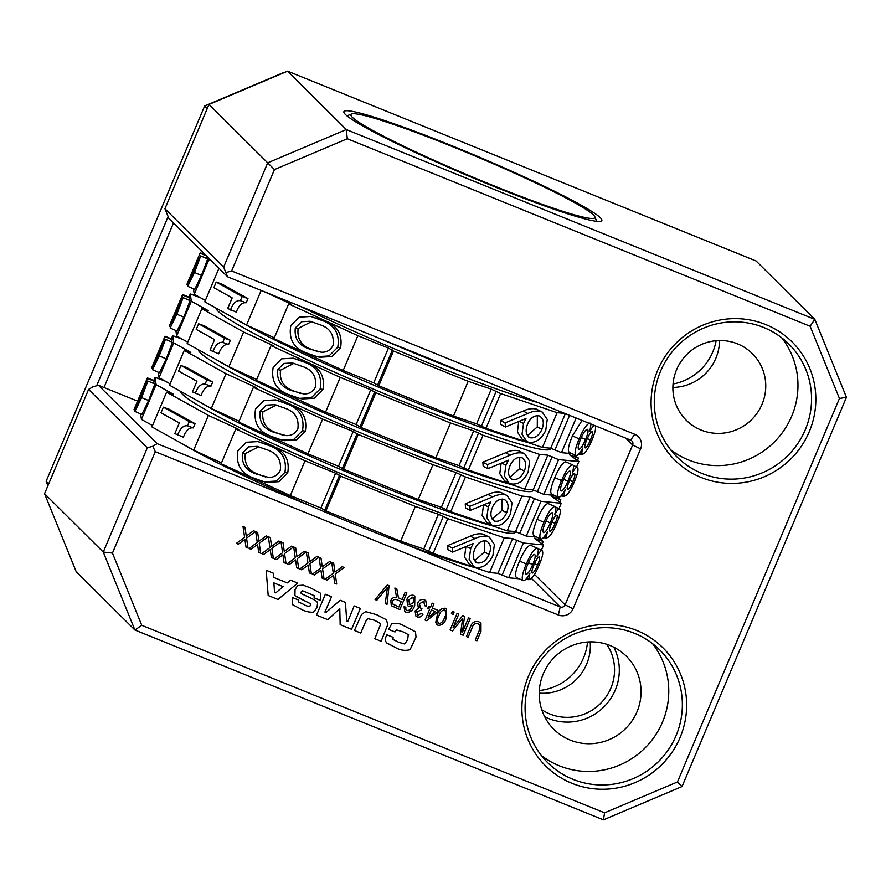 <?xml version="1.0" encoding="UTF-8"?>
<svg xmlns="http://www.w3.org/2000/svg" width="891" height="891" viewBox="0 0 891 891"><rect width="100%" height="100%" fill="white"/><g stroke="black" fill="none" stroke-linecap="round" stroke-linejoin="round"><path stroke-width="1.34" d="M543.287 673.819A51.466 50.397 134.8 0 0 553.846 729.295A51.466 50.397 134.8 0 0 636.987 711.775A51.466 50.397 134.8 0 0 626.418 656.299A51.466 50.397 134.8 0 0 543.287 673.819M544.691 716.743A51.466 50.397 134.8 0 0 615.236 690.157A51.466 50.397 134.8 0 0 613.832 647.222M541.739 709.67A46.922 45.953 134.8 0 0 610.836 688.208A46.922 45.953 134.8 0 0 606.726 644.304M719.549 340.529A46.922 45.953 -45.2 0 1 715.829 358.316A46.922 45.953 -45.2 0 1 672.894 387.44M590.187 641.876A46.922 45.953 -45.2 0 1 586.646 664.151A46.922 45.953 -45.2 0 1 539.211 693.131M345.407 114.46A140.01 10.792 -157.1 0 1 343.959 112.544A140.01 10.792 -157.1 0 1 459.901 149.009A140.01 10.792 -157.1 0 1 600.334 217.738A140.01 10.792 -157.1 0 1 601.135 221.18A140.01 10.792 -157.1 0 1 475.872 179.058A140.01 10.792 -157.1 0 1 345.407 114.46M680.056 737.559A83.253 81.526 -45.2 0 1 571.977 783.312A83.253 81.526 -45.2 0 1 528.474 676.146A83.253 81.526 -45.2 0 1 636.564 630.394A83.253 81.526 -45.2 0 1 680.056 737.559M531.381 677.004A79.466 77.818 134.8 0 0 547.698 762.663A79.466 77.818 134.8 0 0 676.069 735.621A79.466 77.818 134.8 0 0 659.752 649.962A79.466 77.818 134.8 0 0 531.381 677.004M809.251 431.723A83.253 81.526 -45.2 0 1 701.161 477.476A83.253 81.526 -45.2 0 1 657.669 370.311A83.253 81.526 -45.2 0 1 765.759 324.558A83.253 81.526 -45.2 0 1 809.251 431.723M660.576 371.168A79.466 77.818 134.8 0 0 676.882 456.827A79.466 77.818 134.8 0 0 805.264 429.785A79.466 77.818 134.8 0 0 788.947 344.126A79.466 77.818 134.8 0 0 660.576 371.168M676.603 369.654A46.922 45.953 134.8 0 0 686.237 420.229A46.922 45.953 134.8 0 0 762.039 404.269A46.922 45.953 134.8 0 0 752.405 353.682A46.922 45.953 134.8 0 0 676.603 369.654M541.327 755.479A79.466 77.818 134.8 0 0 662.481 722.111A79.466 77.818 134.8 0 0 652.535 643.636M670.522 449.632A79.466 77.818 134.8 0 0 791.676 416.275A79.466 77.818 134.8 0 0 781.73 337.8M430.476 607.283L432.224 603.162L433.939 603.864L432.202 607.974L437.993 610.324L437.169 612.273L426.7 620.715L425.085 620.058L429.651 609.232L427.725 608.453L428.549 606.493L430.476 607.283M402.053 599.565L405.16 592.203L406.875 592.894L399.836 609.578L391.316 605.691L390.826 600.545C391.973 597.995 393.911 596.981 396.629 597.505L394.847 588.027L396.807 588.817L398.455 597.85L402.053 599.565M634.693 434.262A11.349 11.115 -45.2 0 1 640.618 448.875L573.091 608.742A11.349 11.115 -45.2 0 1 558.345 614.979L155.29 451.681L112.455 553.066L141.769 625.304L604.588 812.804L677.438 781.964L839.433 398.477L810.119 326.251L347.301 138.74L274.45 169.58L231.627 270.964L634.693 434.262L630.672 440.132L227.606 276.834L168.889 218.451L164.935 208.706L223.652 267.088L267.69 162.83L208.973 104.447L164.935 208.706M268.18 595.511L266.175 570.285L273.314 573.18L273.626 577.368L287.292 582.903L290.533 580.152L297.728 583.059L277.959 599.476L268.18 595.511L277.947 599.476L297.728 583.059M301.08 592.014L302.439 590.733L314.323 595.689L302.439 590.733L301.08 592.014L301.18 593.584L312.852 599.086L316.661 601.358L317.63 602.873L316.929 607.796L313.521 612.184C309.21 612.418 305.067 611.415 301.102 609.188L292.638 604.733L292.649 597.627L298.752 600.1L298.641 601.993L304.343 604.733C306.749 606.359 308.921 606.604 310.859 605.468L310.525 603.775L294.921 595.689L295.044 589.564L297.661 585.543L303.218 585.164L310.892 588.06L320.649 593.317L320.248 600.322L314.144 597.861L314.111 595.455M298.641 601.993L298.741 600.1M310.525 603.775L295.366 596.179M320.637 593.317L320.248 600.322L314.144 597.85M354.173 605.936L360.365 608.442L351.555 629.291L340.162 624.68L339.783 608.531L327.877 619.702L316.539 615.102L325.349 594.252L331.541 596.77L324.914 612.05L325.939 612.473L340.206 600.278L345.43 602.394L346.733 620.893L347.835 621.339L354.173 605.936M386.46 619.78L387.752 624.647L381.125 641.275L374.81 638.713L380.368 624.936L379.778 622.987L374.376 620.225L367.738 618.621L365.833 621.194L360.744 633.022L354.429 630.46L361.546 614.478L365.644 611.638L376.626 614.69L386.46 619.78L387.752 624.647L381.125 641.275L374.81 638.713M388.676 629.414L394.98 631.964L396.528 629.904L403.166 631.886L408.624 634.849L403.166 631.886L396.528 629.904L394.98 631.964L388.676 629.414L391.661 623.878C395.749 622.72 399.781 623.321 403.746 625.682L415.451 631.73L416.041 637.065L410.105 649.662C404.948 651.098 399.836 650.263 394.758 647.133L386.494 642.767C385.068 640.596 385.057 638.279 386.449 635.829L386.805 634.76L393.109 637.31L392.987 639.471L398.812 642.333L404.703 644.015L407.677 639.705L408.278 634.425M415.451 631.719L416.041 637.065L410.105 649.662C404.948 651.098 399.836 650.263 394.758 647.133L386.727 643.001M247.531 535.168L253.512 530.769L255.472 531.559L246.551 538.131L247.999 548.065L246.039 547.274L244.891 539.389L238.365 544.167L236.405 543.365L244.602 537.329L243.02 526.514L244.98 527.305L246.261 536.104L247.531 535.168M260.205 540.302L266.186 535.892L268.146 536.694L259.225 543.265L260.673 553.2L258.713 552.409L257.566 544.524L251.039 549.302L249.079 548.5L257.265 542.463L255.695 531.649L257.655 532.439L258.936 541.238L260.205 540.302M272.88 545.426L278.85 541.026L280.821 541.828L271.9 548.399L273.337 558.334L271.376 557.543L270.229 549.658L263.703 554.425L261.742 553.634L269.94 547.597L268.358 536.783L270.329 537.574L271.599 546.372L272.88 545.426M285.543 550.56L291.524 546.161L293.484 546.963L284.563 553.534L286.011 563.468L284.051 562.667L282.904 554.792L276.377 559.559L274.417 558.768L282.603 552.732L281.033 541.917L282.993 542.708L284.274 551.507L285.543 550.56M298.218 555.694L304.199 551.295L306.159 552.097L297.238 558.668L298.685 568.603L296.714 567.801L295.578 559.927L289.052 564.694L287.08 563.903L295.277 557.866L293.707 547.041L295.667 547.842L296.948 556.641L298.218 555.694M310.892 560.829L316.862 556.43L318.833 557.22L309.901 563.803L311.349 573.737L309.389 572.935L308.241 565.061L301.715 569.828L299.755 569.037L307.952 563.001L306.37 552.175L308.342 552.977L309.611 561.775L310.892 560.829M323.556 565.963L329.536 561.564L331.497 562.355L322.575 568.937L324.023 578.872L322.063 578.07L320.916 570.184L314.389 574.962L312.429 574.172L320.615 568.135L319.045 557.309L321.005 558.111L322.286 566.91L323.556 565.963M336.23 571.098L342.211 566.698L344.171 567.489L335.25 574.071L336.698 583.995L334.726 583.204L333.579 575.319L327.064 580.097L325.092 579.306L333.29 573.269L331.719 562.444L333.68 563.246L334.96 572.044L336.23 571.098M375.066 599.543L387.318 584.975L389.1 585.699L386.995 604.376L385.224 603.664L387.474 587.325L376.848 600.267L375.066 599.543L376.848 600.267L387.474 587.325M414.838 596.202L414.705 605.334C413.368 610.135 410.506 612.485 406.118 612.384L404.804 611.527L404.057 606.726L405.862 607.205L405.795 609.299L407.064 610.736L410.161 609.856L412.889 605.512L408.691 606.314L407.532 605.557L406.942 599.298C408.201 596.135 410.383 594.809 413.502 595.333L414.85 596.202L414.705 605.334C413.368 610.135 410.506 612.485 406.118 612.384L404.804 611.527M406.352 610.268L407.064 610.736L405.795 609.299L405.862 607.205M417.645 603.14C419.015 600.122 421.265 598.986 424.372 599.732L425.775 600.645L426.644 606.236L424.84 605.757L423.615 601.458L419.371 603.82L420.686 608.13L421.966 608.386L420.92 610.257L416.776 611.727L417.857 615.102L421.332 613.465L422.958 614.378C421.599 616.728 419.672 617.552 417.166 616.862L415.874 616.015L415.106 610.936L418.402 608.286L417.645 603.14M423.615 601.458L424.406 601.96L423.615 601.458L419.36 603.82L420.686 608.13L419.806 607.562M417.155 614.645L417.857 615.102L416.776 611.727L420.92 610.257L421.966 608.386M437.292 614.979C438.55 610.446 441.223 608.185 445.311 608.219L446.514 608.987L446.09 618.543C444.832 623.087 442.159 625.348 438.06 625.326L435.766 622.33L437.292 614.979M451.403 613.732L452.405 611.349L454.12 612.039L453.118 614.422L451.403 613.732L453.118 614.422L454.12 612.039M462.362 632.432L468.51 617.864L470.225 618.566L463.186 635.25L460.491 634.158L462.663 618.309L452.517 630.928L450.089 629.937L457.128 613.253L458.843 613.955L453.029 627.721L462.819 615.558L464.579 616.271L462.362 632.432L464.579 616.271M479.425 624.624L478.088 623.778C475.081 623.043 473.11 624.324 472.185 627.643L468.12 637.243L466.405 636.553L470.459 626.952C471.851 622.519 474.625 620.804 478.779 621.773L480.962 623.143L480.984 631.218L476.93 640.818L475.215 640.117L479.269 630.505L479.425 624.624L478.088 623.778C475.081 623.043 473.11 624.324 472.185 627.632L468.12 637.243L466.405 636.553M810.119 326.251L814.82 319.368L756.103 260.985L287.581 71.169L346.298 129.551L814.82 319.368L846.45 397.308L682.027 786.553L603.419 819.831L134.897 630.015L76.181 571.632L44.55 493.692L103.267 552.075L147.305 447.817L88.588 389.423L44.55 493.692M404.18 543.744L560.194 606.949A3.787 3.709 134.8 0 0 565.117 604.878L632.643 444.999A3.787 3.709 134.8 0 0 630.672 440.132M137.593 401.139L98.422 385.268L157.139 443.651L309.712 505.464M141.769 625.304L134.897 630.015L103.267 552.075L112.455 553.066M287.581 71.169L208.973 104.447M274.45 169.58L267.69 162.83L346.298 129.551L347.301 138.74M682.027 786.553L677.438 781.964M839.433 398.477L846.45 397.308M603.419 819.831L604.588 812.804M223.652 267.088L227.606 276.834M231.627 270.964L226.169 272.501M157.139 443.651L152.762 446.268L155.29 451.681M152.762 446.268L147.305 447.817M88.588 389.423L92.965 386.805L98.422 385.268M273.314 573.169L273.626 577.368M283.093 586.634L273.871 582.892L274.551 592.326L275.809 592.838L283.093 586.634L273.882 582.903L274.551 592.326M301.069 592.003L301.18 593.584M316.661 601.358L317.63 602.873L316.929 607.796L313.521 612.184C309.199 612.418 305.067 611.415 301.102 609.188L292.627 604.733M360.365 608.442L351.555 629.291L340.162 624.669M339.783 608.531L327.877 619.702L316.539 615.102M331.541 596.758L324.914 612.05M345.43 602.394L346.733 620.893M379.778 622.987L374.376 620.225L367.738 618.621L365.822 621.194L360.744 633.022L354.429 630.46M393.109 637.31L392.831 639.27M255.472 531.559L246.551 538.131L247.999 548.065L246.039 547.274M244.891 539.389L238.365 544.167L236.405 543.365M244.98 527.305L246.261 536.104M268.146 536.694L259.225 543.265L260.673 553.2L258.713 552.409M257.555 544.524L251.039 549.302L249.079 548.5M257.655 532.439L258.936 541.238M280.81 541.828L271.9 548.399M271.889 548.399L273.337 558.334L271.376 557.532M270.229 549.658L263.703 554.425L261.742 553.634M270.318 537.574L271.599 546.372M293.484 546.963L284.563 553.534L286.011 563.468L284.051 562.667M282.904 554.792L276.377 559.559L274.417 558.768M282.993 542.708L284.274 551.507M306.159 552.086L297.238 558.668L298.685 568.603L296.714 567.801M295.567 559.916L289.052 564.694L287.091 563.903M295.667 547.842L296.948 556.641M318.822 557.22L309.901 563.791L311.349 573.737L309.389 572.935M308.241 565.05L301.715 569.828L299.755 569.037M308.331 552.977L309.611 561.775M331.497 562.355L322.575 568.937M322.575 568.926L324.023 578.872L322.063 578.07M320.916 570.184L314.389 574.962L312.429 574.172M321.005 558.111L322.286 566.91M344.171 567.489L335.25 574.06L336.698 583.995L334.726 583.204M333.579 575.319L327.064 580.097L325.104 579.306M333.68 563.246L334.96 572.044M389.1 585.699L386.995 604.376L385.224 603.664M406.875 592.894L399.836 609.578L391.316 605.691M396.807 588.817L398.455 597.85M392.541 601.225L393.009 604.232L398.934 606.938L401.228 601.514L397.197 599.888C395.192 598.908 393.633 599.353 392.541 601.225L393.009 604.232M401.217 601.514L397.197 599.888C395.192 598.908 393.644 599.353 392.541 601.236M412.889 605.512L408.691 606.314L407.532 605.557M412.856 597.093L413.613 597.594L412.856 597.093L408.679 599.933L409.771 604.722L414.003 602.238L412.856 597.104L408.679 599.933L409.771 604.722L408.958 604.187M425.775 600.645L426.644 606.236L424.84 605.757M422.947 614.378C421.588 616.728 419.661 617.552 417.166 616.85L415.874 616.015M433.939 603.864L432.202 607.974M437.993 610.324L437.169 612.273L426.7 620.715L425.085 620.058M429.651 609.232L427.725 608.442M435.476 611.594L431.378 609.923L428.192 617.463L435.476 611.594L431.378 609.923L428.192 617.463M446.514 608.987L446.09 618.543C444.832 623.087 442.159 625.348 438.06 625.326L436.802 624.513M444.531 609.923L445.188 610.357L444.531 609.923C441.658 610.435 439.809 612.351 439.007 615.681L439.007 615.681C437.125 618.655 437.08 621.294 438.862 623.622C441.724 623.099 443.562 621.172 444.375 617.853C446.235 614.901 446.291 612.251 444.531 609.934C441.658 610.435 439.809 612.351 439.007 615.681C437.125 618.655 437.08 621.294 438.862 623.622L438.194 623.177M470.225 618.566L463.186 635.25L460.491 634.158M462.663 618.309L452.517 630.928L450.089 629.937M458.843 613.955L453.029 627.721M480.962 623.143L480.984 631.218L476.93 640.818L475.215 640.117M198.303 349.695A181.63 14 22.9 0 0 226.125 369.642A181.63 14 22.9 0 0 411.352 453.564A181.63 14 22.9 0 0 533.018 490.484L533.252 489.939M218.295 360.822A181.63 14 22.9 0 0 227.595 366.168A181.63 14 22.9 0 0 510.677 484.348A181.63 14 -157.1 0 1 227.595 366.168A181.63 14 -157.1 0 1 218.295 360.822M209.975 407.866A181.63 14 -157.1 0 1 200.675 402.532A181.63 14 22.9 0 0 209.975 407.866A181.63 14 22.9 0 0 493.057 526.046A181.63 14 -157.1 0 1 209.975 407.866M171.206 341.71L171.996 339.115L165.024 336.197L151.581 368.016L152.929 368.707M172.442 342.3L165.425 339.293L172.442 342.3L166.227 358.828L159.5 372.661M171.328 338.836L172.676 335.64L173.723 342.935L159.044 377.684L158.264 372.226M212.726 381.994L186.798 367.571L180.984 365.477L178.612 371.09L196.933 381.281L192.456 391.895L201.032 395.515C203.638 388.721 206.935 385.614 210.944 386.193L212.726 381.994L206.901 379.9L180.984 365.477M211.323 408.457L169.557 385.213L184.237 350.464L226.002 373.697L211.323 408.457L239.089 421.209M281.823 440.065L284.63 440.655L296.592 439.965L305.346 431.222C307.54 417.601 302.016 408.59 288.751 404.169L275.564 399.892L264.003 400.549L255.561 409.036C253.244 422.791 258.713 431.99 271.967 436.635L281.823 440.065L293.774 439.363L302.539 430.62C304.733 416.999 299.198 407.989 285.933 403.567L275.564 399.892M307.952 453.853L238.721 422.056L253.412 387.295L322.631 419.104L307.952 453.853L338.513 466.238L343.547 469.212L418.258 499.483L441.368 507.302L450.746 511.724L507.224 530.847L515.533 531.626L526.28 536.081L536.627 537.05M534.333 535.959C532.094 534.812 533.041 529.265 537.195 519.308C541.45 509.385 545.058 504.128 548.043 503.515L555.093 506.589L548.043 503.515M546.862 537.351L546.584 537.986L543.387 537.685M526.28 536.081L540.96 501.321L561.274 503.237L559.013 508.572M488.313 506.934L490.752 501.911L470.214 510.42L465.581 508.004L465.236 503.894L487.978 494.472C492.556 492.244 496.911 491.587 501.054 492.489L507.057 495.507L512.024 502.858L510.532 513.784C506.043 522.984 500.141 526.882 492.823 525.49L491.498 524.933L486.776 517.638L488.313 506.934L484.025 504.696M491.498 524.933L486.865 522.516L482.165 515.399L483.512 504.907M450.746 511.724L465.425 476.963L521.903 496.087L507.224 530.847M343.547 469.212L358.227 434.463L432.937 464.723L418.258 499.483M559.826 502.201L560.851 499.795L555.193 495.764M470.214 510.42L469.869 506.311L465.236 503.894M469.869 506.311L492.623 496.888C497.2 494.661 501.555 494.004 505.698 494.917L501.054 492.489M505.698 494.917L507.057 495.507M493.425 520.444L494.85 521.19C490.629 518.562 489.805 513.962 492.389 507.391C495.251 501.165 499.149 498.481 504.072 499.35C508.293 501.833 509.173 506.288 506.689 512.737C503.783 519.03 499.829 521.836 494.85 521.19L494.06 520.856M504.072 499.35L504.896 499.706M506.689 512.737L502.056 510.32L492.177 519.063M502.123 499.027L502.056 510.32M284.073 407.933L274.885 404.648L266.376 405.138L260.083 411.297C258.902 421.855 263.469 428.838 273.793 432.258L285.811 435.576C291.201 436.022 295.233 433.717 297.895 428.66C299.153 418.035 294.542 411.13 284.073 407.933M302.539 430.62L305.346 431.222M285.933 403.567L288.751 404.169M276.388 405.026L262.89 411.887C261.709 422.457 266.286 429.44 276.611 432.859L283.282 435.309M260.083 411.297L262.89 411.887M273.793 432.258L276.611 432.859M555.594 507.057L559.659 508.917C561.196 510.409 560.205 515.276 556.686 523.496C553.244 531.749 550.192 536.46 547.542 537.607C546.372 537.485 546.383 535.413 547.575 531.392C544.769 536.571 542.597 539.088 541.06 538.944C538.81 537.808 539.768 532.261 543.911 522.293C548.165 512.381 551.774 507.113 554.759 506.511C556.296 506.678 556.24 509.418 554.614 514.742C556.786 510.766 558.468 508.828 559.659 508.917L555.628 507.113M543.911 522.293L537.195 519.308M541.06 538.944L533.909 535.836M547.542 537.607L544.546 536.315M556.842 515.132C557.766 515.9 557.198 518.662 555.149 523.407C553.188 528.163 551.473 530.813 549.992 531.348C549.068 530.568 549.613 527.806 551.629 523.073C553.612 518.339 555.349 515.689 556.842 515.132L557.02 515.176M552.142 512.748C553.467 513.483 552.843 516.869 550.293 522.906C547.742 528.953 545.548 532.217 543.71 532.707C542.263 532.083 542.842 528.664 545.426 522.449C548.076 516.268 550.315 513.038 552.142 512.748L552.387 512.804M550.293 522.906L546.038 521.012M555.149 523.407L552.075 522.037M195.218 393.432C197.813 386.627 201.121 383.52 205.13 384.099L210.944 386.193M205.13 384.099L206.901 379.9M151.581 368.05L159.868 351.377L160.681 351.722M159.868 351.377L162.841 345.63L155.29 363.528M155.157 363.428L152.528 369.743L159.567 372.772M152.528 369.743L159.244 355.91L166.227 358.828M159.244 355.91L165.47 339.382L154.633 361.501L165.091 336.742L172.074 339.66M159.044 377.684L170.125 383.854M172.676 335.64L182.789 339.393M184.237 350.464L190.808 352.435L173.723 342.935M253.412 387.295L256.396 387.886L254.314 386.705L226.002 373.697M358.227 434.463L353.192 431.489L322.631 419.104M465.425 476.963L456.047 472.553L432.937 464.723M540.96 501.321L530.212 496.866L521.903 496.087M560.851 499.795L551.997 496.554L561.274 503.237M180.684 391.405A181.63 14 22.9 0 0 208.505 411.341A181.63 14 22.9 0 0 393.733 495.273A181.63 14 22.9 0 0 515.399 532.183L515.633 531.637M475.438 567.756A181.63 14 -157.1 0 1 192.356 449.576A181.63 14 -157.1 0 1 183.056 444.23M153.586 383.42L154.377 380.825L147.405 377.907L133.962 409.715L135.309 410.406M154.834 384.01L147.806 381.003L154.834 384.01L148.608 400.538L141.892 414.36M153.709 380.546L155.067 377.339L156.103 384.634L141.424 419.394L140.644 413.925M195.107 423.693L169.179 409.27L163.365 407.187L160.993 412.8L179.314 422.991L174.836 433.594L183.412 437.225C186.019 430.42 189.326 427.312 193.325 427.903L195.107 423.693L189.293 421.61L163.365 407.187M193.703 450.155L151.938 426.923L166.617 392.163L208.383 415.406L193.703 450.155L221.469 462.908M264.204 481.764L267.01 482.365L278.972 481.675L287.726 472.932C289.931 459.31 284.396 450.289 271.131 445.879L257.945 441.591L246.384 442.248L237.942 450.746C235.625 464.501 241.093 473.7 254.358 478.333L264.204 481.764L276.154 481.073L284.92 472.33C287.114 458.709 281.589 449.688 268.314 445.277L257.945 441.591M290.332 495.563L221.113 463.754L235.792 429.005L305.012 460.803L290.332 495.563L320.905 507.948L325.928 510.922L400.649 541.182L423.748 549.012L433.126 553.422L489.605 572.545L497.913 573.336L508.661 577.78L519.019 578.76M516.724 577.658C514.475 576.522 515.432 570.975 519.576 561.018C523.83 551.095 527.439 545.827 530.423 545.225L537.485 548.288L530.423 545.225M529.243 579.05L528.976 579.696L525.768 579.395M508.661 577.78L523.34 543.031L543.655 544.936L541.394 550.282M470.693 548.633L473.132 543.61L452.606 552.119L447.961 549.702L447.616 545.593L470.359 536.182C474.936 533.943 479.291 533.286 483.434 534.199L489.437 537.217L494.405 544.557L492.912 555.494C488.424 564.694 482.521 568.592 475.204 567.199L473.889 566.631L469.156 559.336L470.693 548.633L466.405 546.395M473.889 566.631L469.245 564.215L464.556 557.109L465.893 546.606M433.126 553.422L447.805 518.673L504.284 537.796L489.605 572.545M325.928 510.922L340.618 476.162L415.329 506.433L400.649 541.182M542.218 543.911L543.232 541.505L537.585 537.473M452.606 552.119L452.26 548.021L447.616 545.593M452.26 548.021L475.003 538.598C479.581 536.371 483.936 535.703 488.079 536.616L483.434 534.199M488.079 536.616L489.437 537.217M475.805 562.154L477.231 562.889C473.01 560.261 472.185 555.661 474.78 549.09C477.632 542.864 481.53 540.191 486.453 541.06C490.674 543.532 491.554 547.998 489.081 554.447C486.163 560.729 482.22 563.546 477.231 562.889L476.44 562.555M486.453 541.06L487.277 541.416M489.081 554.447L484.437 552.03L474.558 560.762M484.504 540.726L484.437 552.03M266.454 449.632L257.265 446.358L248.767 446.848L242.463 452.996C241.283 463.554 245.849 470.548 256.185 473.967L268.191 477.286C273.582 477.721 277.613 475.426 280.275 470.37C281.534 459.745 276.923 452.828 266.454 449.632M284.92 472.33L287.726 472.932M268.314 445.277L271.131 445.879M258.769 446.725L245.27 453.597C244.089 464.155 248.667 471.15 258.991 474.558L265.663 477.008M242.463 452.996L245.27 453.597M256.185 473.967L258.991 474.558M537.975 548.756L542.051 550.616C543.577 552.119 542.586 556.975 539.066 565.206C535.625 573.459 532.584 578.159 529.922 579.317C528.753 579.183 528.764 577.112 529.956 573.091C527.149 578.27 524.977 580.787 523.44 580.654C521.19 579.506 522.148 573.96 526.291 564.003C530.546 554.079 534.166 548.823 537.139 548.21C538.676 548.377 538.621 551.128 536.995 556.441C539.166 552.476 540.848 550.527 542.051 550.616L538.008 548.823M526.291 564.003L519.576 561.018M523.44 580.654L516.301 577.546M529.922 579.317L526.926 578.025M539.222 556.842C540.146 557.61 539.59 560.372 537.54 565.106C535.58 569.861 533.854 572.512 532.373 573.058C531.448 572.267 531.994 569.516 534.01 564.783C535.992 560.038 537.73 557.398 539.222 556.842L539.4 556.875M534.522 554.447C535.847 555.193 535.235 558.579 532.673 564.616C530.123 570.663 527.929 573.927 526.091 574.417C524.654 573.782 525.222 570.363 527.806 564.159C530.457 557.978 532.695 554.737 534.522 554.447L534.767 554.514M532.673 564.616L528.43 562.722M537.54 565.106L534.455 563.736M177.599 435.131C180.205 428.337 183.501 425.23 187.511 425.809L193.325 427.903M187.511 425.809L189.293 421.61M133.973 409.749L142.248 393.087L143.061 393.432M142.248 393.087L145.222 387.329L137.682 405.238M137.537 405.127L134.909 411.442L141.947 414.471M134.909 411.442L141.636 397.62L148.608 400.538M141.636 397.62L147.85 381.092L137.025 403.2L147.483 378.441L154.455 381.359M141.424 419.394L152.517 425.564M155.067 377.339L165.18 381.103M166.617 392.163L173.188 394.145L156.103 384.634M235.792 429.005L238.777 429.585L236.705 428.415L208.383 415.406M340.618 476.162L335.584 473.188L305.012 460.803M447.805 518.673L438.428 514.252L415.329 506.433M523.34 543.031L512.592 538.576L504.284 537.796M543.232 541.505L534.377 538.264L543.655 544.936M245.214 324.458A181.63 14 -157.1 0 1 235.903 319.123A181.63 14 22.9 0 0 245.214 324.458A181.63 14 22.9 0 0 528.296 442.638A181.63 14 -157.1 0 1 245.214 324.458M206.434 258.301L207.18 256.53M207.681 258.891L200.653 255.884L207.681 258.891L201.455 275.419L194.739 289.252M208.75 258.089L208.951 259.526L194.271 294.275L193.492 288.807M247.954 298.585L222.037 284.162L216.212 282.068L213.851 287.682L232.161 297.872L227.684 308.475L236.271 312.106C238.866 305.312 242.174 302.205 246.183 302.784L247.954 298.585L242.14 296.491L216.212 282.068M261.174 290.433L246.551 325.037L204.785 301.804L218.963 268.247M317.051 356.645L319.858 357.246L331.82 356.556L340.585 347.813C342.779 334.192 337.244 325.17 323.979 320.76L310.803 316.472L299.242 317.14L290.789 325.627C288.472 339.382 293.941 348.581 307.206 353.226L317.051 356.645L329.013 355.955L337.767 347.212C339.972 333.59 334.437 324.58 321.172 320.159L310.803 316.472M343.191 370.444L273.96 338.647L288.639 303.887L357.87 335.695L343.191 370.444L373.752 382.829L378.786 385.803L453.497 416.075L476.596 423.893L485.974 428.304L542.452 447.438L550.761 448.218L561.508 452.661L571.866 453.642M569.572 452.55C567.322 451.403 568.28 445.856 572.423 435.899L582.035 420.429M582.09 453.931L581.823 454.577L578.615 454.276M576.132 418.035L561.508 452.661M523.54 423.515L525.98 418.492L505.453 427.012L500.809 424.584L500.464 420.485L523.217 411.063C527.784 408.835 532.15 408.178 536.282 409.08L542.296 412.099L547.252 419.438L545.76 430.375C541.283 439.575 535.38 443.473 528.051 442.081L526.737 441.524L522.015 434.229L523.54 423.515L519.253 421.287M526.737 441.524L522.093 439.107L517.404 431.99L518.751 421.499M485.974 428.304L500.653 393.555L557.131 412.678L542.452 447.438M378.786 385.803L393.466 351.043L468.176 381.315L453.497 416.075M380.179 338.647A181.63 14 22.9 0 0 474.647 376.926M505.453 427.012L505.108 422.902L500.464 420.485M505.108 422.902L527.851 413.48C532.428 411.252 536.783 410.595 540.926 411.497L536.282 409.08M540.926 411.497L542.296 412.099M528.653 437.035L530.078 437.771C525.857 435.153 525.044 430.553 527.628 423.982C530.49 417.756 534.377 415.072 539.3 415.941C543.532 418.425 544.401 422.88 541.928 429.328C539.022 435.61 535.068 438.428 530.078 437.771L529.287 437.436M539.3 415.941L540.124 416.297M541.928 429.328L537.284 426.912L527.405 435.654M537.351 415.607L537.284 426.912M319.312 324.524L310.113 321.239L301.615 321.729L295.311 327.877C294.13 338.446 298.708 345.43 309.032 348.849L321.038 352.168C326.44 352.613 330.461 350.308 333.123 345.251C334.381 334.626 329.781 327.71 319.312 324.524M337.767 347.212L340.585 347.813M321.172 320.159L323.979 320.76M311.616 321.618L298.117 328.478C296.948 339.037 301.514 346.031 311.839 349.45L318.521 351.889M295.311 327.877L298.117 328.478M309.032 348.849L311.839 349.45M591 424.06L589.842 431.333C592.014 427.357 593.707 425.419 594.898 425.508C596.435 427.001 595.433 431.868 591.925 440.087C588.483 448.34 585.432 453.04 582.781 454.198L579.774 452.906M582.781 454.198C581.6 454.076 581.611 452.004 582.814 447.973C580.008 453.151 577.836 455.68 576.288 455.535C574.049 454.399 574.996 448.841 579.15 438.884L572.423 435.899M579.15 438.884C583.393 428.972 587.013 423.704 589.987 423.091M576.288 455.535L569.149 452.428M592.081 431.723C593.005 432.491 592.437 435.254 590.388 439.998C588.428 444.754 586.701 447.405 585.231 447.939C584.296 447.159 584.841 444.397 586.857 439.664C588.84 434.931 590.588 432.28 592.081 431.723L592.248 431.767M587.381 429.339C588.695 430.075 588.082 433.46 585.532 439.497C582.981 445.545 580.787 448.808 578.938 449.298C577.502 448.674 578.07 445.255 580.654 439.04C583.304 432.859 585.554 429.618 587.381 429.339L587.626 429.395M585.532 439.497L581.277 437.604M590.388 439.998L587.303 438.628M230.446 310.023C233.052 303.218 236.36 300.111 240.37 300.69L246.183 302.784M240.37 300.69L242.14 296.491M186.82 284.641L198.069 262.221L187.756 286.256L194.483 272.501L200.709 255.973L189.872 278.092L200.252 252.788L186.809 284.597L188.157 285.298M200.252 252.788L205.721 255.071M195.096 267.968L195.92 268.314M187.767 286.334L194.795 289.352M194.483 272.501L201.455 275.419M200.33 253.334L206.612 255.951M246.551 325.037L274.317 337.8M194.271 294.275L205.364 300.445M211.768 261.085L208.951 259.526M288.639 303.887L291.635 304.466L289.553 303.296L264.371 291.736M393.466 351.043L388.431 348.069L357.87 335.695M500.653 393.555L491.275 389.144L468.176 381.315M564.649 413.391L557.131 412.678M299.922 306.136A181.63 14 22.9 0 0 538.153 402.654M215.912 307.996A181.63 14 22.9 0 0 243.744 327.933A181.63 14 22.9 0 0 428.972 411.854A181.63 14 22.9 0 0 550.638 448.774L550.861 448.229M188.814 300.011L189.616 297.405L182.633 294.498L169.201 326.306L170.537 326.997M190.061 300.601L183.045 297.594L190.061 300.601L183.836 317.129L177.12 330.951M188.948 297.126L190.295 293.93L191.331 301.225L176.652 335.985L175.883 330.516M230.335 340.284L204.418 325.861L198.604 323.778L196.232 329.392L214.553 339.582L210.064 350.185L218.651 353.816C221.246 347.011 224.554 343.904 228.564 344.494L230.335 340.284L224.521 338.201L198.604 323.778M228.931 366.747L187.177 343.503L201.856 308.754L243.622 331.998L228.931 366.747L256.697 379.499M299.432 398.355L302.249 398.956L314.2 398.266L322.965 389.512C325.159 375.902 319.624 366.88 306.359 362.47L293.184 358.182L281.623 358.839L273.169 367.337C270.853 381.092 276.333 390.28 289.586 394.925L299.432 398.355L311.393 397.664L320.159 388.921C322.353 375.3 316.817 366.279 303.553 361.869L293.184 358.182M325.571 412.154L256.341 380.346L271.02 345.597L340.251 377.394L325.571 412.154L356.133 424.528L361.167 427.502L435.877 457.774L458.988 465.603L468.365 470.014L524.832 489.137L533.152 489.916L543.889 494.371L554.247 495.34M551.952 494.249C549.714 493.113 550.66 487.566 554.815 477.609C559.058 467.686 562.678 462.418 565.651 461.816L572.713 464.879L565.651 461.816M564.471 495.641L564.203 496.287L560.996 495.975M543.889 494.371L558.579 459.622L578.883 461.527L576.633 466.873M505.932 465.225L508.371 460.202L487.834 468.711L483.189 466.294L482.855 462.184L505.598 452.762C510.175 450.534 514.53 449.877 518.673 450.79L524.676 453.809L529.644 461.148L528.14 472.074C523.663 481.285 517.76 485.183 510.432 483.791L509.117 483.223L504.395 475.928L505.932 465.225L501.644 462.986M509.117 483.223L504.484 480.806L499.784 473.689L501.132 463.197M468.365 470.014L483.045 435.265L539.523 454.388L524.832 489.137M361.167 427.502L375.846 392.753L450.556 423.025L435.877 457.774M577.446 460.502L578.459 458.097L572.813 454.065M487.834 468.711L487.488 464.612L482.855 462.184M487.488 464.612L510.231 455.19C514.809 452.951 519.175 452.294 523.307 453.207L518.673 450.79M523.307 453.207L524.676 453.809M511.044 478.745L512.459 479.481C508.238 476.852 507.425 472.252 510.008 465.681C512.871 459.455 516.758 456.782 521.68 457.651C525.913 460.124 526.793 464.59 524.309 471.038C521.402 477.32 517.448 480.138 512.459 479.481L511.679 479.146M521.68 457.651L522.505 457.996M524.309 471.038L519.676 468.621L509.797 477.353M519.731 457.317L519.676 468.621M301.693 366.223L292.493 362.949L283.995 363.439L277.691 369.587C276.511 380.145 281.088 387.14 291.413 390.548L303.43 393.878C308.821 394.312 312.841 392.007 315.503 386.961C316.762 376.336 312.162 369.42 301.693 366.223M320.159 388.921L322.965 389.512M303.553 361.869L306.359 362.47M293.997 363.316L280.509 370.188C279.329 380.747 283.895 387.741 294.219 391.149L300.902 393.599M277.691 369.587L280.509 370.188M291.413 390.548L294.219 391.149M573.203 465.347L577.279 467.207C578.816 468.711 577.825 473.567 574.305 481.797C570.864 490.05 567.812 494.75 565.161 495.897C563.992 495.775 564.003 493.703 565.195 489.682C562.388 494.861 560.216 497.378 558.668 497.234C556.43 496.098 557.376 490.551 561.53 480.594C565.785 470.671 569.394 465.414 572.378 464.801C573.904 464.968 573.86 467.719 572.222 473.032C574.405 469.067 576.087 467.118 577.279 467.207L573.236 465.414M561.53 480.594L554.815 477.609M558.668 497.234L551.529 494.137M565.161 495.897L562.165 494.616M574.461 473.433C575.386 474.201 574.818 476.952 572.768 481.697C570.808 486.453 569.093 489.103 567.612 489.649C566.687 488.858 567.222 486.107 569.238 481.374C571.231 476.629 572.969 473.99 574.461 473.433L574.628 473.466M569.761 471.038C571.075 471.785 570.463 475.17 567.912 481.207C565.362 487.243 563.168 490.518 561.33 490.997C559.882 490.373 560.45 486.954 563.034 480.75C565.696 474.558 567.935 471.328 569.761 471.038L570.006 471.105M567.912 481.207L563.658 479.313M572.768 481.697L569.694 480.327M212.838 351.722C215.433 344.928 218.74 341.81 222.75 342.4L228.564 344.494M222.75 342.4L224.521 338.201M169.201 326.34L177.476 309.678L178.3 310.012M177.476 309.678L180.45 303.92L172.91 321.829M172.776 321.718L170.148 328.033L177.186 331.062M170.148 328.033L176.864 314.211L183.836 317.129M176.864 314.211L183.089 297.683L172.253 319.791L182.711 295.032L189.683 297.95M176.652 335.985L187.745 342.155M190.295 293.93L200.408 297.694M201.856 308.754L208.416 310.736L191.331 301.225M271.02 345.597L274.016 346.176L271.933 345.006L243.622 331.998M375.846 392.753L370.812 389.779L340.251 377.394M483.045 435.265L473.667 430.843L450.556 423.025M558.579 459.622L547.831 455.167L539.523 454.388M578.459 458.097L569.605 454.856L578.883 461.527M587.537 641.999A52.981 51.878 -45.2 0 1 539.322 690.492M716.119 340.707A52.981 51.878 -45.2 0 1 673.05 384.01M207.247 108.535L204.663 105.973L46.109 481.318L48.693 483.88M168.076 216.713L96.662 385.758M173.478 223.017L103.991 387.529M283.271 72.694L204.663 105.973M46.109 481.318L47.914 485.74M493.625 185.718A132.436 10.202 22.9 0 0 594.82 216.747A132.436 10.202 22.9 0 0 452.116 146.48A132.436 10.202 22.9 0 0 351.544 113.992A132.436 10.202 22.9 0 0 493.625 185.718M640.618 448.875L632.643 444.999L625.738 438.138M534.511 574.439L565.117 604.878L573.091 608.742M558.345 614.979L560.194 606.949L531.548 578.459M492.623 496.888L487.978 494.472M158.197 355.064L159.133 355.453M254.314 386.705L254.013 387.429M357.191 433.416L342.5 468.176M353.192 431.489L338.513 466.238M460.97 474.647L446.291 509.396M456.047 472.553L441.368 507.302M534.511 498.459L519.832 533.208M530.212 496.866L515.533 531.626M554.447 497.289L554.102 498.114M475.003 538.598L470.359 536.182M140.578 396.762L141.513 397.163M236.705 428.415L236.393 429.128M339.571 475.126L324.892 509.875M335.584 473.188L320.905 507.948M443.35 516.346L428.671 551.106M438.428 514.252L423.748 549.012M516.891 540.158L502.212 574.918M512.592 538.576L497.913 573.336M536.827 538.999L536.482 539.823M527.851 413.48L523.217 411.063M193.425 271.644L194.372 272.045M289.553 303.296L289.252 304.02M392.419 350.007L377.739 384.767M388.431 348.069L373.752 382.829M496.209 391.227L481.519 425.987M491.275 389.144L476.596 423.893M569.594 415.384L555.06 449.799M565.351 413.669L550.761 448.218M510.231 455.19L505.598 452.762M175.805 313.354L176.752 313.743M271.933 345.006L271.632 345.719M374.799 391.717L360.12 426.466M370.812 389.779L356.133 424.528M478.59 432.937L463.91 467.697M473.667 430.843L458.988 465.603M552.119 456.749L537.44 491.498M547.831 455.167L533.152 489.916M572.067 455.591L571.721 456.415M594.82 216.747L596.692 221.336M351.544 113.992L346.944 115.841"/></g></svg>
